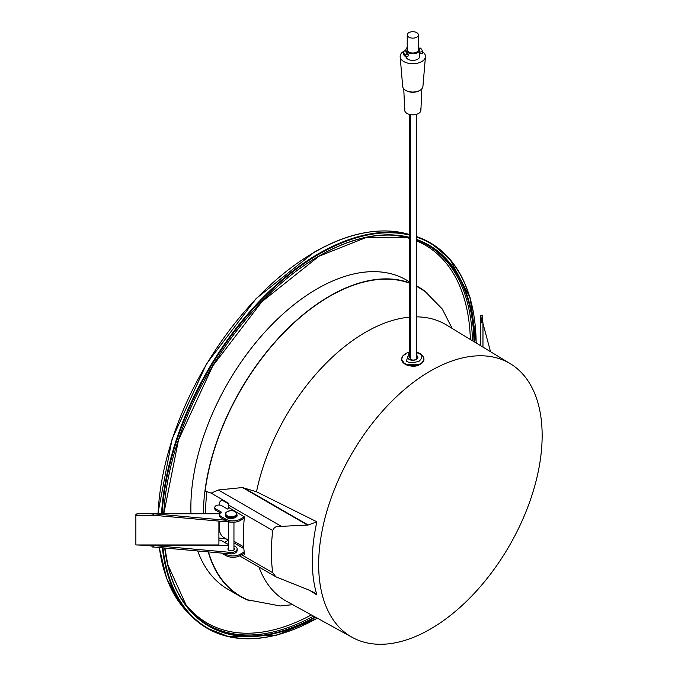 <?xml version="1.0" encoding="UTF-8"?>
<svg xmlns="http://www.w3.org/2000/svg" width="678" height="678" viewBox="0 0 678 678"><rect width="100%" height="100%" fill="white"/><g stroke="black" fill="none" stroke-linecap="round" stroke-linejoin="round"><path stroke-width="1.02" d="M233.952 548.002A3.237 1.873 180 0 1 234.402 548.96A3.237 1.873 180 0 1 231.164 550.833A3.237 1.873 180 0 1 227.927 548.96A3.237 1.873 180 0 1 228.376 548.002M233.952 545.909A5.975 3.449 180 0 1 237.139 548.96A5.975 3.449 180 0 1 230.249 552.367L153.389 545.51L153.389 547.002L230.249 553.858A5.975 3.449 -0 0 0 237.139 550.451A5.975 3.449 -0 0 0 236.995 549.705M218.909 521.094L218.909 545.51L228.376 545.51M225.274 520.179L153.389 513.763L153.389 515.246L230.249 522.111A5.975 3.449 -0 0 0 231.325 522.145M153.389 515.246L152.075 515.246L152.075 513.763L219.774 513.763M153.389 547.002L152.075 547.002L152.075 545.51L218.909 545.51M152.075 545.51L136.007 544.942A1.009 0.831 0 0 1 135.871 544.536L135.871 515.755A1.009 0.831 0 0 1 136.007 515.348L152.075 515.178M154.474 515.348L136.007 515.348L136.007 514.297L136.795 513.916L150.889 513.348L152.075 513.763M152.075 546.112L145.168 545.18M136.007 514.297A1.009 0.831 0 0 0 135.871 514.704L135.871 515.755M220.57 512.992L215.985 510.348L215.985 509.025A4.051 2.339 180 0 1 214.799 507.373A4.051 2.339 180 0 1 217.299 505.212A4.051 2.339 180 0 1 221.714 505.72L227.444 509.025L229.393 507.898M215.985 509.025L221.714 512.331L220.706 512.907A4.051 2.339 180 0 0 219.519 514.568L219.519 515.89A4.051 2.339 180 0 1 219.689 515.229M244.3 518.145L240.19 520.518A10.128 5.848 180 0 1 225.867 520.518L220.706 517.543L220.706 516.221A4.051 2.339 180 0 1 219.519 514.568M220.706 516.221L225.867 519.195L225.867 520.518M240.19 520.518L240.19 519.195A10.128 5.848 180 0 1 225.867 519.195M240.19 519.195L244.275 516.831M244.292 553.206L240.19 555.57L240.19 554.248A10.128 5.848 180 0 1 225.867 554.248L224.257 553.324M225.867 554.248L225.867 555.57A10.128 5.848 -0 0 0 240.19 555.57M225.867 555.57L221.545 553.079M215.985 510.348A4.051 2.339 180 0 1 214.799 508.695A4.051 2.339 180 0 1 214.96 508.034M220.706 517.543A4.051 2.339 180 0 1 219.519 515.89M218.909 540.086A4.051 2.339 180 0 1 221.714 540.773L227.444 544.078L228.376 543.536M244.165 551.96L240.19 554.248M222.926 499.923A6.077 3.509 -120 0 0 221.969 500.203A6.077 3.509 -120 0 0 221.452 500.635M219.562 505.068L219.562 503.652A6.077 3.509 60 0 1 220.825 500.873A6.077 3.509 60 0 1 223.859 501.169L228.011 503.568A6.077 3.509 60 0 1 228.74 504.059M228.376 540.137A6.077 3.509 60 0 1 228.011 539.942L223.859 537.552A6.077 3.509 60 0 1 219.562 530.111L219.562 521.153M219.562 513.763L219.562 512.415M231.164 516.814A5.322 3.076 180 0 1 225.842 513.738A5.322 3.076 180 0 1 231.164 510.67A5.322 3.076 180 0 1 236.486 513.738A5.322 3.076 180 0 1 231.164 516.814M235.02 517.619L231.164 518.619L227.308 517.619M482.965 347.119L482.965 323.482L490.525 351.704M482.702 322.736L482.558 315.262L480.761 315.168M482.965 323.482L482.965 322.72A2.229 1.822 180 0 0 481.855 322.965L480.736 315.262L482.575 315.643M480.795 315.262L482.075 315.262M480.736 344.865L480.736 315.262M409.224 317.177A159.635 92.166 120 0 0 256.513 491.779L316.872 521.797L308.159 525.018L281.378 526.357C276.861 525.713 273.98 527.103 272.734 530.535A176.594 101.954 120 0 0 272.734 572.74L275.87 576.809L308.159 589.75L313.872 592.369L316.872 594.92L309.66 590.369M208.502 551.917A178.221 102.895 120 0 0 240.41 596.131A178.221 102.895 120 0 0 240.419 596.131M258.962 567.054A159.635 92.166 120 0 0 285.879 600.928A159.635 92.166 120 0 0 286.726 601.394L352.382 637.447A158.033 91.242 120 0 0 537.578 474.685A158.033 91.242 120 0 0 510.398 363.755A158.033 91.242 120 0 0 430.411 371.002A158.033 91.242 120 0 0 326.906 511.153A158.033 91.242 120 0 0 352.382 637.447M452.158 328.44L442.251 308.982L425.199 291.565L418.631 287.447A178.221 102.895 120 0 0 416.385 286.218M409.224 283.082A178.221 102.895 120 0 0 284.607 331.94A178.221 102.895 120 0 0 205.154 491.041L211.172 493.101L218.384 489.982L281.378 526.357M256.513 491.779L242.478 487.541L218.384 489.982M510.398 363.755L446.344 324.915A159.635 92.166 120 0 0 445.514 324.423A159.635 92.166 120 0 0 416.385 316.863M226.384 539.01L218.909 538.052M211.172 493.101L228.842 503.491L228.605 505.059A176.594 101.954 120 0 0 228.359 507.271L244.427 516.924A176.594 101.954 120 0 0 244.427 554.333L243.368 553.74M316.872 521.797A158.186 91.327 120 0 0 316.872 594.92M224.562 542.417L228.376 540.213M181.331 598.428A218.146 125.947 120 0 0 311.338 614.912M470.354 339.475A218.146 125.947 120 0 0 416.385 240.817M409.224 238.3A218.146 125.947 120 0 0 391.079 235.13M409.224 281.641L406.393 280.006A178.543 103.081 120 0 0 317.118 288.845A178.543 103.081 120 0 0 190.967 513.348M197.73 550.951A178.543 103.081 120 0 0 227.85 589.25L240.359 596.479A178.543 103.081 120 0 0 250.072 600.979M409.224 282.734A178.543 103.081 120 0 0 329.635 296.074A178.543 103.081 120 0 0 203.392 513.348M208.214 551.892A178.543 103.081 120 0 0 240.359 596.479M427.657 293.388A178.543 103.081 120 0 0 418.902 287.226A178.543 103.081 120 0 0 416.385 285.853M206.875 492.008A175.458 101.302 120 0 0 205.57 513.348M416.385 355.314L416.385 355.314A5.06 2.924 180 0 1 417.868 357.382A5.06 2.924 180 0 1 414.75 360.086A5.06 2.924 180 0 1 409.232 359.45A5.06 2.924 180 0 1 407.749 357.382A5.06 2.924 180 0 1 409.224 355.323M403.291 51.655L403.291 52.909A9.517 5.492 0 0 0 403.283 53.104A9.517 5.492 0 0 0 405.41 56.562L405.41 54.91L408.148 54.384A6.89 3.975 180 0 1 406.275 52.715A6.89 3.975 180 0 1 405.919 51.452A6.89 3.975 180 0 1 406.037 50.723L406.037 52.181M405.919 50.748L403.291 51.248A9.517 5.492 180 0 0 403.283 51.452A9.517 5.492 180 0 0 405.41 54.91M419.114 48.206L420.199 47.994A9.517 5.492 180 0 1 421.835 49.714A9.517 5.492 180 0 1 422.326 51.452A9.517 5.492 180 0 1 422.318 51.655L419.572 52.181A6.89 3.975 180 0 0 419.69 51.452A6.89 3.975 180 0 0 419.538 50.63M405.41 56.562L408.148 56.037L408.148 54.384M419.572 52.181L419.572 53.842L422.318 53.308A9.517 5.492 0 0 0 422.326 53.104A9.517 5.492 0 0 0 422.318 52.909M416.233 114.396L416.233 357.764A3.034 1.754 180 0 1 416.385 358.323A3.034 1.754 180 0 1 413.834 360.052A3.034 1.754 180 0 1 410.47 358.874L409.376 356.992A3.034 1.754 180 0 1 409.224 356.433A3.034 1.754 180 0 1 409.376 355.882M420.487 108.675A8.102 4.678 180 0 1 420.902 110.277A8.102 4.678 180 0 1 414.004 114.785A8.102 4.678 180 0 1 405.122 111.641A8.102 4.678 180 0 1 404.707 110.277A8.102 4.678 180 0 1 405.003 108.895M419.589 90.521A9.111 5.263 180 0 1 419.25 90.725A9.111 5.263 180 0 1 406.359 90.725A9.111 5.263 180 0 1 406.02 90.521M422.326 51.596A12.662 7.305 180 0 1 424.809 54.104A12.662 7.305 180 0 1 425.445 56.774L422.919 86.47A10.128 5.848 180 0 1 419.97 90.318A10.128 5.848 180 0 1 405.647 90.318A10.128 5.848 180 0 1 403.198 88.03A10.128 5.848 180 0 1 402.69 86.47A10.128 5.848 180 0 1 402.944 84.86M425.445 56.774A12.662 7.305 180 0 1 414.529 63.656A12.662 7.305 180 0 1 400.8 58.732A12.662 7.305 180 0 1 400.164 56.774A12.662 7.305 180 0 1 403.283 51.596M419.335 55.155A6.89 3.975 180 0 1 419.69 56.418A6.89 3.975 180 0 1 413.911 60.342A6.89 3.975 180 0 1 406.275 57.672A6.89 3.975 180 0 1 405.919 56.469M404.139 51.087A12.662 7.305 180 0 1 405.919 50.282M418.377 47.46A6.89 3.975 180 0 1 419.335 48.545A6.89 3.975 180 0 1 419.69 49.799A6.89 3.975 180 0 1 413.911 53.723A6.89 3.975 180 0 1 406.275 51.062A6.89 3.975 180 0 1 405.919 49.799A6.89 3.975 180 0 1 407.232 47.46M418.089 33.9A5.568 3.212 180 0 1 418.377 34.917A5.568 3.212 180 0 1 413.699 38.095A5.568 3.212 180 0 1 407.52 35.934A5.568 3.212 180 0 1 407.232 34.917A5.568 3.212 180 0 1 411.91 31.747A5.568 3.212 180 0 1 418.089 33.9M418.089 48.782A5.568 3.212 180 0 1 418.377 49.799A5.568 3.212 180 0 1 413.699 52.977A5.568 3.212 180 0 1 407.52 50.816A5.568 3.212 180 0 1 407.232 49.799A5.568 3.212 180 0 1 407.52 48.782M422.318 53.308L422.318 51.655M230.249 552.367L230.249 553.858M218.909 544.942L136.007 544.942M136.795 515.28L136.795 513.916M243.851 548.595L233.952 542.875M228.011 503.568L228.494 503.288M243.724 546.866L233.952 541.222M224.435 500.839L223.859 501.169M235.817 512.246A5.771 3.331 180 0 1 236.936 514.221A5.771 3.331 180 0 1 231.164 517.551A5.771 3.331 180 0 1 225.393 514.221A5.771 3.331 180 0 1 226.511 512.246M236.876 514.678A5.771 3.331 180 0 1 236.936 515.144A5.771 3.331 180 0 1 231.164 518.475A5.771 3.331 180 0 1 225.393 515.144A5.771 3.331 180 0 1 225.443 514.678M241.597 554.757L272.734 572.74M228.605 505.059L272.734 530.535M242.478 487.541L307.481 525.069M243.36 487.601L308.159 525.018M409.224 234.385L403.613 233.003A221.392 127.82 120 0 0 314.38 252.284A221.392 127.82 120 0 0 158.076 513.348M159.338 547.527A221.392 127.82 120 0 0 185.772 610.361L180.009 603.395L166.644 578.326L159.203 547.519M409.224 234.478A222.698 128.574 120 0 0 318.643 253.674A222.698 128.574 120 0 0 161.567 513.348M162.339 547.799A222.698 128.574 120 0 0 193.908 618.505A222.698 128.574 120 0 0 294.659 629.065M474.278 317.965A222.698 128.574 120 0 0 416.385 236.512L431.632 243.597L449.955 259.216L470.108 297.71L476.337 343.102M409.224 234.986A222.299 128.345 120 0 0 318.982 254.199A222.299 128.345 120 0 0 162.186 513.348M162.957 547.849A222.299 128.345 120 0 0 317.287 618.175M476.159 342.992A222.299 128.345 120 0 0 416.385 237.012M409.224 237.249A220.036 127.04 120 0 0 318.982 256.047A220.036 127.04 120 0 0 163.737 513.348M164.703 548.01A220.036 127.04 120 0 0 315.617 617.26M474.532 342.009A220.036 127.04 120 0 0 416.385 239.376M163.881 513.348L178.492 439.971L212.739 365.984L261.844 301.752L318.923 256.25L366.391 237.427L409.224 237.58A219.638 126.803 120 0 0 318.745 256.233A219.638 126.803 120 0 0 283.023 281.675M167.61 481.575A219.638 126.803 120 0 0 163.771 513.348M164.788 548.019A219.638 126.803 120 0 0 195.425 615.768A219.638 126.803 120 0 0 315.075 616.972M474.007 341.687A219.638 126.803 120 0 0 416.385 239.741M194.171 614.582A219.274 126.6 120 0 0 313.499 616.099M472.464 340.754A219.274 126.6 120 0 0 416.385 239.851M405.647 364.408L420.309 364.205M401.673 359.247A11.136 6.433 0 0 0 401.673 359.45A11.136 6.433 0 0 0 404.936 364.001A11.136 6.433 0 0 0 417.072 365.391A11.136 6.433 0 0 0 423.945 359.45A11.136 6.433 0 0 0 423.945 359.247M405.724 354.077A11.136 6.433 0 0 0 401.673 359.035A11.136 6.433 0 0 0 404.936 363.586A11.136 6.433 0 0 0 417.072 364.976A11.136 6.433 0 0 0 423.945 359.035A11.136 6.433 0 0 0 420.682 354.492M416.385 352.543L419.25 353.662C422.665 355.213 422.665 357.696 419.25 361.103C413.343 363.077 409.046 363.077 406.368 361.103L409.224 352.543M409.376 356.992L409.376 114.396M410.47 358.874L410.47 114.633M237.139 550.451L237.139 548.96M218.909 513.348L150.889 513.348M214.799 507.373L214.799 508.695M221.969 500.203L220.825 500.873M231.164 510.627C227.105 511.28 225.181 512.475 225.393 514.221L225.393 515.144C226.071 517.585 227.994 518.78 231.164 518.729C235.927 517.543 237.851 516.348 236.936 515.144L236.936 514.221C236.563 511.992 234.639 510.797 231.164 510.627M233.952 549.917L233.952 522.204M228.376 549.917L228.376 521.941M275.87 576.809L239.614 555.884M240.41 596.131L247.284 599.767L280.2 605.962L292.676 604.666M157.898 513.348L172.102 439.064L206.476 363.908L256.148 298.549L314.075 252.275C342.899 235.774 369.781 228.859 394.723 231.512L403.613 233.003M317.465 618.277L276.794 635.142L229.037 636.837L206.383 627.853L198.018 622.04L185.755 610.353M192.899 613.361L186.458 605.878L167.864 564.884L164.873 548.027M416.385 285.777L418.902 287.226M409.224 352.119L405.469 353.492L402.52 356.17L401.673 359.45L405.139 364.459C414.58 367.925 420.843 366.256 423.945 359.45L423.097 356.17L420.267 353.56L416.385 352.119M409.224 356.433L409.224 114.353M416.385 358.323L416.385 114.353M420.902 110.277L421.843 88.818M419.25 90.725L419.97 90.318M406.359 90.725L405.647 90.318M419.69 49.799L419.69 51.452M419.69 53.816L419.69 56.418M418.377 34.917L418.377 49.799M403.283 53.104L403.283 51.452M422.326 53.104L422.326 51.452M407.232 34.917L407.232 49.799M405.919 49.799L405.919 51.452M402.69 86.47L400.164 56.774M404.707 110.277L403.766 88.818"/></g></svg>

